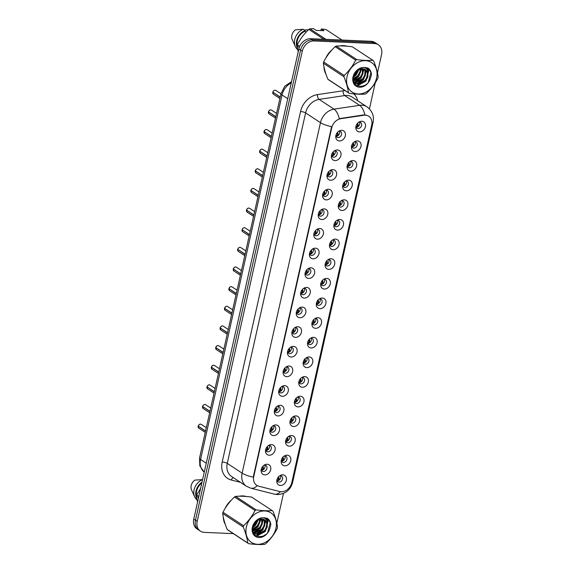 <?xml version="1.0" encoding="UTF-8"?>
<svg xmlns="http://www.w3.org/2000/svg" width="573" height="573" viewBox="0 0 573 573"><rect width="100%" height="100%" fill="white"/><g stroke="black" fill="none" stroke-linecap="round" stroke-linejoin="round"><path stroke-width="0.86" d="M335.019 160.59A5.644 4.491 -56.7 0 1 331.344 156.243A5.644 4.491 -56.7 0 1 335.162 150.427A5.644 4.491 -56.7 0 1 337.397 149.954A5.644 4.491 -56.7 0 1 340.928 155.476A5.644 4.491 -56.7 0 1 335.019 160.59M331.445 155.297A3.388 2.693 123.3 0 0 332.447 156.852A3.388 2.693 123.3 0 0 333.593 157.217A3.388 2.693 123.3 0 0 336.91 154.839A3.388 2.693 123.3 0 0 336.165 151.193A3.388 2.693 123.3 0 0 335.019 150.828A3.388 2.693 123.3 0 0 334.338 150.892M330.628 180.237A5.644 4.491 -56.7 0 1 326.954 175.882A5.644 4.491 -56.7 0 1 330.771 170.066A5.644 4.491 -56.7 0 1 333.006 169.601A5.644 4.491 -56.7 0 1 336.537 175.116A5.644 4.491 -56.7 0 1 330.628 180.237M327.054 174.944A3.388 2.693 123.3 0 0 328.057 176.498A3.388 2.693 123.3 0 0 329.203 176.856A3.388 2.693 123.3 0 0 332.519 174.486A3.388 2.693 123.3 0 0 331.774 170.833A3.388 2.693 123.3 0 0 330.628 170.475A3.388 2.693 123.3 0 0 329.948 170.532M326.238 199.877A5.644 4.491 -56.7 0 1 322.563 195.522A5.644 4.491 -56.7 0 1 326.381 189.713A5.644 4.491 -56.7 0 1 328.616 189.24A5.644 4.491 -56.7 0 1 332.147 194.763A5.644 4.491 -56.7 0 1 326.238 199.877M322.663 194.584A3.388 2.693 123.3 0 0 323.666 196.138A3.388 2.693 123.3 0 0 324.812 196.496A3.388 2.693 123.3 0 0 328.128 194.125A3.388 2.693 123.3 0 0 327.384 190.48A3.388 2.693 123.3 0 0 326.238 190.114A3.388 2.693 123.3 0 0 325.557 190.179M321.847 219.523A5.644 4.491 -56.7 0 1 318.173 215.169A5.644 4.491 -56.7 0 1 321.99 209.353A5.644 4.491 -56.7 0 1 324.225 208.887A5.644 4.491 -56.7 0 1 327.756 214.402A5.644 4.491 -56.7 0 1 321.847 219.523M318.273 214.23A3.388 2.693 123.3 0 0 319.276 215.785A3.388 2.693 123.3 0 0 320.422 216.143A3.388 2.693 123.3 0 0 323.738 213.772A3.388 2.693 123.3 0 0 322.993 210.119A3.388 2.693 123.3 0 0 321.847 209.761A3.388 2.693 123.3 0 0 321.166 209.818M317.456 239.163A5.644 4.491 -56.7 0 1 313.782 234.808A5.644 4.491 -56.7 0 1 317.6 228.999A5.644 4.491 -56.7 0 1 319.834 228.527A5.644 4.491 -56.7 0 1 323.365 234.049A5.644 4.491 -56.7 0 1 317.456 239.163M313.882 233.87A3.388 2.693 123.3 0 0 314.885 235.424A3.388 2.693 123.3 0 0 316.031 235.782A3.388 2.693 123.3 0 0 319.347 233.412A3.388 2.693 123.3 0 0 318.602 229.766A3.388 2.693 123.3 0 0 317.456 229.401A3.388 2.693 123.3 0 0 316.776 229.458M313.066 258.803A5.644 4.491 -56.7 0 1 309.391 254.455A5.644 4.491 -56.7 0 1 313.209 248.639A5.644 4.491 -56.7 0 1 315.444 248.166A5.644 4.491 -56.7 0 1 318.975 253.689A5.644 4.491 -56.7 0 1 313.066 258.803M309.492 253.517A3.388 2.693 123.3 0 0 310.494 255.064A3.388 2.693 123.3 0 0 311.64 255.429A3.388 2.693 123.3 0 0 314.957 253.058A3.388 2.693 123.3 0 0 314.212 249.405A3.388 2.693 123.3 0 0 313.066 249.047A3.388 2.693 123.3 0 0 312.385 249.105M308.675 278.449A5.644 4.491 -56.7 0 1 305.001 274.095A5.644 4.491 -56.7 0 1 308.818 268.286A5.644 4.491 -56.7 0 1 311.053 267.813A5.644 4.491 -56.7 0 1 314.584 273.335A5.644 4.491 -56.7 0 1 308.675 278.449M305.101 273.156A3.388 2.693 123.3 0 0 306.104 274.711A3.388 2.693 123.3 0 0 307.25 275.069A3.388 2.693 123.3 0 0 310.566 272.698A3.388 2.693 123.3 0 0 309.821 269.045A3.388 2.693 123.3 0 0 308.675 268.687A3.388 2.693 123.3 0 0 307.995 268.744M304.284 298.089A5.644 4.491 -56.7 0 1 300.61 293.741A5.644 4.491 -56.7 0 1 304.428 287.925A5.644 4.491 -56.7 0 1 306.662 287.453A5.644 4.491 -56.7 0 1 310.194 292.975A5.644 4.491 -56.7 0 1 304.284 298.089M300.71 292.803A3.388 2.693 123.3 0 0 301.713 294.35A3.388 2.693 123.3 0 0 302.859 294.715A3.388 2.693 123.3 0 0 306.175 292.345A3.388 2.693 123.3 0 0 305.43 288.692A3.388 2.693 123.3 0 0 304.284 288.334A3.388 2.693 123.3 0 0 303.604 288.391M299.894 317.736A5.644 4.491 -56.7 0 1 296.22 313.381A5.644 4.491 -56.7 0 1 300.037 307.565A5.644 4.491 -56.7 0 1 302.272 307.099A5.644 4.491 -56.7 0 1 305.803 312.622A5.644 4.491 -56.7 0 1 299.894 317.736M296.32 312.443A3.388 2.693 123.3 0 0 297.323 313.997A3.388 2.693 123.3 0 0 298.469 314.355A3.388 2.693 123.3 0 0 301.785 311.984A3.388 2.693 123.3 0 0 301.04 308.331A3.388 2.693 123.3 0 0 299.894 307.973A3.388 2.693 123.3 0 0 299.213 308.03M295.503 337.375A5.644 4.491 -56.7 0 1 291.829 333.028A5.644 4.491 -56.7 0 1 295.647 327.212A5.644 4.491 -56.7 0 1 297.881 326.739A5.644 4.491 -56.7 0 1 301.412 332.261A5.644 4.491 -56.7 0 1 295.503 337.375M291.929 332.082A3.388 2.693 123.3 0 0 292.932 333.636A3.388 2.693 123.3 0 0 294.078 334.002A3.388 2.693 123.3 0 0 297.394 331.624A3.388 2.693 123.3 0 0 296.649 327.978A3.388 2.693 123.3 0 0 295.503 327.613A3.388 2.693 123.3 0 0 294.823 327.677M291.113 357.022A5.644 4.491 -56.7 0 1 287.438 352.667A5.644 4.491 -56.7 0 1 291.256 346.851A5.644 4.491 -56.7 0 1 293.491 346.386A5.644 4.491 -56.7 0 1 297.022 351.901A5.644 4.491 -56.7 0 1 291.113 357.022M287.539 351.729A3.388 2.693 123.3 0 0 288.541 353.283A3.388 2.693 123.3 0 0 289.687 353.641A3.388 2.693 123.3 0 0 293.004 351.27A3.388 2.693 123.3 0 0 292.259 347.618A3.388 2.693 123.3 0 0 291.113 347.259A3.388 2.693 123.3 0 0 290.432 347.317M286.722 376.662A5.644 4.491 -56.7 0 1 283.048 372.307A5.644 4.491 -56.7 0 1 286.865 366.498A5.644 4.491 -56.7 0 1 289.1 366.025A5.644 4.491 -56.7 0 1 292.631 371.548A5.644 4.491 -56.7 0 1 286.722 376.662M283.148 371.368A3.388 2.693 123.3 0 0 284.151 372.923A3.388 2.693 123.3 0 0 285.297 373.281A3.388 2.693 123.3 0 0 288.613 370.91A3.388 2.693 123.3 0 0 287.868 367.264A3.388 2.693 123.3 0 0 286.722 366.899A3.388 2.693 123.3 0 0 286.042 366.964M282.331 396.308A5.644 4.491 -56.7 0 1 278.657 391.953A5.644 4.491 -56.7 0 1 282.475 386.138A5.644 4.491 -56.7 0 1 284.709 385.672A5.644 4.491 -56.7 0 1 288.24 391.187A5.644 4.491 -56.7 0 1 282.331 396.308M278.757 391.015A3.388 2.693 123.3 0 0 279.76 392.562A3.388 2.693 123.3 0 0 280.906 392.928A3.388 2.693 123.3 0 0 284.222 390.557A3.388 2.693 123.3 0 0 283.477 386.904A3.388 2.693 123.3 0 0 282.331 386.546A3.388 2.693 123.3 0 0 281.651 386.603M277.941 415.948A5.644 4.491 -56.7 0 1 274.266 411.593A5.644 4.491 -56.7 0 1 278.084 405.784A5.644 4.491 -56.7 0 1 280.319 405.312A5.644 4.491 -56.7 0 1 283.85 410.834A5.644 4.491 -56.7 0 1 277.941 415.948M274.367 410.655A3.388 2.693 123.3 0 0 275.369 412.209A3.388 2.693 123.3 0 0 276.515 412.567A3.388 2.693 123.3 0 0 279.832 410.196A3.388 2.693 123.3 0 0 279.087 406.551A3.388 2.693 123.3 0 0 277.941 406.185A3.388 2.693 123.3 0 0 277.26 406.243M273.55 435.587A5.644 4.491 -56.7 0 1 269.876 431.24A5.644 4.491 -56.7 0 1 273.693 425.424A5.644 4.491 -56.7 0 1 275.928 424.951A5.644 4.491 -56.7 0 1 279.459 430.473A5.644 4.491 -56.7 0 1 273.55 435.587M269.976 430.302A3.388 2.693 123.3 0 0 270.979 431.849A3.388 2.693 123.3 0 0 272.125 432.214A3.388 2.693 123.3 0 0 275.441 429.843A3.388 2.693 123.3 0 0 274.696 426.19A3.388 2.693 123.3 0 0 273.55 425.832A3.388 2.693 123.3 0 0 272.87 425.889M269.16 455.234A5.644 4.491 -56.7 0 1 265.485 450.879A5.644 4.491 -56.7 0 1 269.303 445.071A5.644 4.491 -56.7 0 1 271.538 444.598A5.644 4.491 -56.7 0 1 275.069 450.12A5.644 4.491 -56.7 0 1 269.16 455.234M265.586 449.941A3.388 2.693 123.3 0 0 266.588 451.495A3.388 2.693 123.3 0 0 267.734 451.853A3.388 2.693 123.3 0 0 271.05 449.483A3.388 2.693 123.3 0 0 270.306 445.83A3.388 2.693 123.3 0 0 269.16 445.472A3.388 2.693 123.3 0 0 268.479 445.529M264.769 474.874A5.644 4.491 -56.7 0 1 261.095 470.526A5.644 4.491 -56.7 0 1 264.912 464.71A5.644 4.491 -56.7 0 1 267.147 464.237A5.644 4.491 -56.7 0 1 270.678 469.76A5.644 4.491 -56.7 0 1 264.769 474.874M261.195 469.588A3.388 2.693 123.3 0 0 262.198 471.135A3.388 2.693 123.3 0 0 263.344 471.5A3.388 2.693 123.3 0 0 266.66 469.129A3.388 2.693 123.3 0 0 265.915 465.477A3.388 2.693 123.3 0 0 264.769 465.118A3.388 2.693 123.3 0 0 264.089 465.176M339.409 140.951A5.644 4.491 -56.7 0 1 335.735 136.596A5.644 4.491 -56.7 0 1 339.553 130.78A5.644 4.491 -56.7 0 1 341.787 130.315A5.644 4.491 -56.7 0 1 345.318 135.837A5.644 4.491 -56.7 0 1 339.409 140.951M335.835 135.658A3.388 2.693 123.3 0 0 336.838 137.212A3.388 2.693 123.3 0 0 337.984 137.57A3.388 2.693 123.3 0 0 341.3 135.199A3.388 2.693 123.3 0 0 340.555 131.546A3.388 2.693 123.3 0 0 339.409 131.188A3.388 2.693 123.3 0 0 338.729 131.246M355.088 151.537A5.644 4.491 -56.7 0 1 351.407 147.182A5.644 4.491 -56.7 0 1 355.224 141.373A5.644 4.491 -56.7 0 1 357.466 140.901A5.644 4.491 -56.7 0 1 360.99 146.423A5.644 4.491 -56.7 0 1 355.088 151.537M351.507 146.244A3.388 2.693 123.3 0 0 352.51 147.798A3.388 2.693 123.3 0 0 353.656 148.156A3.388 2.693 123.3 0 0 356.972 145.786A3.388 2.693 123.3 0 0 356.227 142.14A3.388 2.693 123.3 0 0 355.081 141.775A3.388 2.693 123.3 0 0 354.408 141.839M350.697 171.184A5.644 4.491 -56.7 0 1 347.016 166.829A5.644 4.491 -56.7 0 1 350.834 161.013A5.644 4.491 -56.7 0 1 353.075 160.547A5.644 4.491 -56.7 0 1 356.599 166.063A5.644 4.491 -56.7 0 1 350.697 171.184M347.116 165.891A3.388 2.693 123.3 0 0 348.119 167.445A3.388 2.693 123.3 0 0 349.265 167.803A3.388 2.693 123.3 0 0 352.581 165.432A3.388 2.693 123.3 0 0 351.836 161.779A3.388 2.693 123.3 0 0 350.69 161.421A3.388 2.693 123.3 0 0 350.017 161.479M346.307 190.823A5.644 4.491 -56.7 0 1 342.625 186.469A5.644 4.491 -56.7 0 1 346.443 180.66A5.644 4.491 -56.7 0 1 348.685 180.187A5.644 4.491 -56.7 0 1 352.209 185.709A5.644 4.491 -56.7 0 1 346.307 190.823M342.726 185.53A3.388 2.693 123.3 0 0 343.728 187.085A3.388 2.693 123.3 0 0 344.874 187.443A3.388 2.693 123.3 0 0 348.191 185.072A3.388 2.693 123.3 0 0 347.446 181.426A3.388 2.693 123.3 0 0 346.3 181.061A3.388 2.693 123.3 0 0 345.626 181.118M341.916 210.463A5.644 4.491 -56.7 0 1 338.235 206.115A5.644 4.491 -56.7 0 1 342.052 200.299A5.644 4.491 -56.7 0 1 344.294 199.827A5.644 4.491 -56.7 0 1 347.818 205.349A5.644 4.491 -56.7 0 1 341.916 210.463M338.335 205.177A3.388 2.693 123.3 0 0 339.338 206.724A3.388 2.693 123.3 0 0 340.484 207.089A3.388 2.693 123.3 0 0 343.8 204.719A3.388 2.693 123.3 0 0 343.055 201.066A3.388 2.693 123.3 0 0 341.909 200.708A3.388 2.693 123.3 0 0 341.236 200.765M337.526 230.11A5.644 4.491 -56.7 0 1 333.844 225.755A5.644 4.491 -56.7 0 1 337.662 219.946A5.644 4.491 -56.7 0 1 339.904 219.473A5.644 4.491 -56.7 0 1 343.428 224.996A5.644 4.491 -56.7 0 1 337.526 230.11M333.944 224.817A3.388 2.693 123.3 0 0 334.947 226.371A3.388 2.693 123.3 0 0 336.093 226.729A3.388 2.693 123.3 0 0 339.409 224.358A3.388 2.693 123.3 0 0 338.664 220.705A3.388 2.693 123.3 0 0 337.518 220.347A3.388 2.693 123.3 0 0 336.845 220.404M333.135 249.749A5.644 4.491 -56.7 0 1 329.454 245.402A5.644 4.491 -56.7 0 1 333.271 239.586A5.644 4.491 -56.7 0 1 335.513 239.113A5.644 4.491 -56.7 0 1 339.037 244.635A5.644 4.491 -56.7 0 1 333.135 249.749M329.554 244.463A3.388 2.693 123.3 0 0 330.557 246.01A3.388 2.693 123.3 0 0 331.703 246.376A3.388 2.693 123.3 0 0 335.019 244.005A3.388 2.693 123.3 0 0 334.274 240.352A3.388 2.693 123.3 0 0 333.128 239.994A3.388 2.693 123.3 0 0 332.455 240.051M328.744 269.396A5.644 4.491 -56.7 0 1 325.063 265.041A5.644 4.491 -56.7 0 1 328.881 259.225A5.644 4.491 -56.7 0 1 331.122 258.76A5.644 4.491 -56.7 0 1 334.646 264.282A5.644 4.491 -56.7 0 1 328.744 269.396M325.163 264.103A3.388 2.693 123.3 0 0 326.166 265.657A3.388 2.693 123.3 0 0 327.312 266.015A3.388 2.693 123.3 0 0 330.628 263.644A3.388 2.693 123.3 0 0 329.883 259.992A3.388 2.693 123.3 0 0 328.737 259.633A3.388 2.693 123.3 0 0 328.064 259.691M324.354 289.036A5.644 4.491 -56.7 0 1 320.672 284.688A5.644 4.491 -56.7 0 1 324.49 278.872A5.644 4.491 -56.7 0 1 326.732 278.399A5.644 4.491 -56.7 0 1 330.256 283.921A5.644 4.491 -56.7 0 1 324.354 289.036M320.773 283.742A3.388 2.693 123.3 0 0 321.775 285.297A3.388 2.693 123.3 0 0 322.921 285.662A3.388 2.693 123.3 0 0 326.238 283.284A3.388 2.693 123.3 0 0 325.493 279.638A3.388 2.693 123.3 0 0 324.347 279.273A3.388 2.693 123.3 0 0 323.673 279.338M319.963 308.682A5.644 4.491 -56.7 0 1 316.282 304.327A5.644 4.491 -56.7 0 1 320.099 298.512A5.644 4.491 -56.7 0 1 322.334 298.046A5.644 4.491 -56.7 0 1 325.865 303.561A5.644 4.491 -56.7 0 1 319.963 308.682M316.382 303.389A3.388 2.693 123.3 0 0 317.385 304.943A3.388 2.693 123.3 0 0 318.531 305.302A3.388 2.693 123.3 0 0 321.847 302.931A3.388 2.693 123.3 0 0 321.102 299.278A3.388 2.693 123.3 0 0 319.956 298.92A3.388 2.693 123.3 0 0 319.283 298.977M315.573 328.322A5.644 4.491 -56.7 0 1 311.891 323.967A5.644 4.491 -56.7 0 1 315.709 318.158A5.644 4.491 -56.7 0 1 317.943 317.686A5.644 4.491 -56.7 0 1 321.474 323.208A5.644 4.491 -56.7 0 1 315.573 328.322M311.991 323.029A3.388 2.693 123.3 0 0 312.994 324.583A3.388 2.693 123.3 0 0 314.14 324.941A3.388 2.693 123.3 0 0 317.456 322.57A3.388 2.693 123.3 0 0 316.711 318.925A3.388 2.693 123.3 0 0 315.565 318.559A3.388 2.693 123.3 0 0 314.892 318.624M311.182 347.969A5.644 4.491 -56.7 0 1 307.5 343.614A5.644 4.491 -56.7 0 1 311.318 337.798A5.644 4.491 -56.7 0 1 313.553 337.332A5.644 4.491 -56.7 0 1 317.084 342.847A5.644 4.491 -56.7 0 1 311.182 347.969M307.601 342.675A3.388 2.693 123.3 0 0 308.603 344.23A3.388 2.693 123.3 0 0 309.749 344.588A3.388 2.693 123.3 0 0 313.066 342.217A3.388 2.693 123.3 0 0 312.321 338.564A3.388 2.693 123.3 0 0 311.175 338.206A3.388 2.693 123.3 0 0 310.502 338.263M306.791 367.608A5.644 4.491 -56.7 0 1 303.11 363.253A5.644 4.491 -56.7 0 1 306.927 357.445A5.644 4.491 -56.7 0 1 309.162 356.972A5.644 4.491 -56.7 0 1 312.693 362.494A5.644 4.491 -56.7 0 1 306.791 367.608M303.21 362.315A3.388 2.693 123.3 0 0 304.213 363.869A3.388 2.693 123.3 0 0 305.359 364.227A3.388 2.693 123.3 0 0 308.675 361.857A3.388 2.693 123.3 0 0 307.93 358.211A3.388 2.693 123.3 0 0 306.784 357.846A3.388 2.693 123.3 0 0 306.111 357.903M302.401 387.248A5.644 4.491 -56.7 0 1 298.719 382.9A5.644 4.491 -56.7 0 1 302.537 377.084A5.644 4.491 -56.7 0 1 304.772 376.611A5.644 4.491 -56.7 0 1 308.303 382.134A5.644 4.491 -56.7 0 1 302.401 387.248M298.82 381.962A3.388 2.693 123.3 0 0 299.822 383.509A3.388 2.693 123.3 0 0 300.968 383.874A3.388 2.693 123.3 0 0 304.284 381.503A3.388 2.693 123.3 0 0 303.54 377.851A3.388 2.693 123.3 0 0 302.394 377.492A3.388 2.693 123.3 0 0 301.713 377.55M298.003 406.894A5.644 4.491 -56.7 0 1 294.329 402.54A5.644 4.491 -56.7 0 1 298.146 396.731A5.644 4.491 -56.7 0 1 300.381 396.258A5.644 4.491 -56.7 0 1 303.912 401.78A5.644 4.491 -56.7 0 1 298.003 406.894M294.429 401.601A3.388 2.693 123.3 0 0 295.432 403.156A3.388 2.693 123.3 0 0 296.578 403.514A3.388 2.693 123.3 0 0 299.894 401.143A3.388 2.693 123.3 0 0 299.149 397.49A3.388 2.693 123.3 0 0 298.003 397.132A3.388 2.693 123.3 0 0 297.323 397.189M293.612 426.534A5.644 4.491 -56.7 0 1 289.938 422.186A5.644 4.491 -56.7 0 1 293.756 416.37A5.644 4.491 -56.7 0 1 295.99 415.898A5.644 4.491 -56.7 0 1 299.521 421.42A5.644 4.491 -56.7 0 1 293.612 426.534M290.038 421.248A3.388 2.693 123.3 0 0 291.041 422.795A3.388 2.693 123.3 0 0 292.187 423.161A3.388 2.693 123.3 0 0 295.503 420.79A3.388 2.693 123.3 0 0 294.758 417.137A3.388 2.693 123.3 0 0 293.612 416.779A3.388 2.693 123.3 0 0 292.932 416.836M289.222 446.181A5.644 4.491 -56.7 0 1 285.547 441.826A5.644 4.491 -56.7 0 1 289.365 436.01A5.644 4.491 -56.7 0 1 291.6 435.544A5.644 4.491 -56.7 0 1 295.131 441.067A5.644 4.491 -56.7 0 1 289.222 446.181M285.648 440.888A3.388 2.693 123.3 0 0 286.65 442.442A3.388 2.693 123.3 0 0 287.796 442.8A3.388 2.693 123.3 0 0 291.113 440.429A3.388 2.693 123.3 0 0 290.368 436.776A3.388 2.693 123.3 0 0 289.222 436.418A3.388 2.693 123.3 0 0 288.541 436.476M284.831 465.82A5.644 4.491 -56.7 0 1 281.157 461.473A5.644 4.491 -56.7 0 1 284.974 455.657A5.644 4.491 -56.7 0 1 287.209 455.184A5.644 4.491 -56.7 0 1 290.74 460.706A5.644 4.491 -56.7 0 1 284.831 465.82M281.257 460.527A3.388 2.693 123.3 0 0 282.26 462.082A3.388 2.693 123.3 0 0 283.406 462.447A3.388 2.693 123.3 0 0 286.722 460.069A3.388 2.693 123.3 0 0 285.977 456.423A3.388 2.693 123.3 0 0 284.831 456.058A3.388 2.693 123.3 0 0 284.151 456.122M280.441 485.467A5.644 4.491 -56.7 0 1 276.766 481.112A5.644 4.491 -56.7 0 1 280.584 475.296A5.644 4.491 -56.7 0 1 282.818 474.831A5.644 4.491 -56.7 0 1 286.35 480.346A5.644 4.491 -56.7 0 1 280.441 485.467M276.866 480.174A3.388 2.693 123.3 0 0 277.869 481.728A3.388 2.693 123.3 0 0 279.015 482.086A3.388 2.693 123.3 0 0 282.331 479.716A3.388 2.693 123.3 0 0 281.587 476.063A3.388 2.693 123.3 0 0 280.441 475.705A3.388 2.693 123.3 0 0 279.76 475.762M359.479 131.897A5.644 4.491 -56.7 0 1 355.797 127.543A5.644 4.491 -56.7 0 1 359.615 121.727A5.644 4.491 -56.7 0 1 361.857 121.261A5.644 4.491 -56.7 0 1 365.381 126.776A5.644 4.491 -56.7 0 1 359.479 131.897M355.897 126.604A3.388 2.693 123.3 0 0 356.9 128.159A3.388 2.693 123.3 0 0 358.046 128.517A3.388 2.693 123.3 0 0 361.362 126.146A3.388 2.693 123.3 0 0 360.618 122.493A3.388 2.693 123.3 0 0 359.472 122.135A3.388 2.693 123.3 0 0 358.798 122.192M335.033 150.835A3.388 2.693 -56.7 0 1 334.653 154.237A3.388 2.693 -56.7 0 1 331.688 155.963A3.388 2.693 -56.7 0 1 331.667 155.963L333.085 154.338L332.82 152.411L333.651 152.919L332.977 152.11M330.642 170.475A3.388 2.693 -56.7 0 1 330.263 173.884A3.388 2.693 -56.7 0 1 327.298 175.603A3.388 2.693 -56.7 0 1 327.276 175.603L328.694 173.984L328.429 172.058L329.26 172.559L328.587 171.757M326.252 190.114A3.388 2.693 -56.7 0 1 325.872 193.524A3.388 2.693 -56.7 0 1 322.907 195.25A3.388 2.693 -56.7 0 1 322.886 195.25L324.304 193.624L324.039 191.697L324.87 192.206L324.196 191.396M321.861 209.761A3.388 2.693 -56.7 0 1 321.482 213.17A3.388 2.693 -56.7 0 1 318.516 214.889A3.388 2.693 -56.7 0 1 318.495 214.889M317.471 229.401A3.388 2.693 -56.7 0 1 317.091 232.81A3.388 2.693 -56.7 0 1 314.126 234.536A3.388 2.693 -56.7 0 1 314.104 234.529L315.522 232.91L315.257 230.983L316.088 231.492L315.415 230.683M313.08 249.047A3.388 2.693 -56.7 0 1 312.7 252.457A3.388 2.693 -56.7 0 1 309.735 254.176A3.388 2.693 -56.7 0 1 309.714 254.176L311.132 252.557L310.867 250.623L311.698 251.132L311.024 250.329M308.689 268.687A3.388 2.693 -56.7 0 1 308.31 272.096A3.388 2.693 -56.7 0 1 305.345 273.815A3.388 2.693 -56.7 0 1 305.323 273.815L306.741 272.196L306.476 270.27L307.307 270.778L306.634 269.969M304.299 288.334A3.388 2.693 -56.7 0 1 303.919 291.743A3.388 2.693 -56.7 0 1 300.954 293.462A3.388 2.693 -56.7 0 1 300.932 293.462L302.351 291.836L302.086 289.909L302.916 290.418L302.243 289.609M299.908 307.973A3.388 2.693 -56.7 0 1 299.529 311.383A3.388 2.693 -56.7 0 1 296.563 313.102A3.388 2.693 -56.7 0 1 296.542 313.102M295.518 327.62A3.388 2.693 -56.7 0 1 295.138 331.022A3.388 2.693 -56.7 0 1 292.173 332.748A3.388 2.693 -56.7 0 1 292.151 332.748L293.569 331.122L293.304 329.196L294.135 329.704L293.462 328.895M291.127 347.259A3.388 2.693 -56.7 0 1 290.747 350.669A3.388 2.693 -56.7 0 1 287.782 352.388A3.388 2.693 -56.7 0 1 287.761 352.388L289.179 350.769L288.914 348.842L289.745 349.344L289.73 351.743M286.736 366.899A3.388 2.693 -56.7 0 1 286.357 370.308A3.388 2.693 -56.7 0 1 283.391 372.035A3.388 2.693 -56.7 0 1 283.37 372.035L284.788 370.409L284.523 368.482L285.354 368.991L284.681 368.181M282.346 386.546A3.388 2.693 -56.7 0 1 281.966 389.955A3.388 2.693 -56.7 0 1 279.001 391.674A3.388 2.693 -56.7 0 1 278.979 391.674L280.398 390.055L280.133 388.129L280.963 388.63L280.29 387.828M277.955 406.185A3.388 2.693 -56.7 0 1 277.576 409.595A3.388 2.693 -56.7 0 1 274.61 411.321A3.388 2.693 -56.7 0 1 274.589 411.314M273.565 425.832A3.388 2.693 -56.7 0 1 273.185 429.241A3.388 2.693 -56.7 0 1 270.22 430.96A3.388 2.693 -56.7 0 1 270.198 430.96L271.616 429.342L271.351 427.408L272.182 427.916L271.509 427.114M269.174 445.472A3.388 2.693 -56.7 0 1 268.794 448.881A3.388 2.693 -56.7 0 1 265.829 450.6A3.388 2.693 -56.7 0 1 265.808 450.6L267.226 448.981L266.961 447.055L267.792 447.563L267.777 449.955M264.783 465.118A3.388 2.693 -56.7 0 1 264.404 468.528A3.388 2.693 -56.7 0 1 261.438 470.247A3.388 2.693 -56.7 0 1 261.417 470.247L262.835 468.621L262.57 466.694L263.394 467.203L262.728 466.393M339.424 131.188A3.388 2.693 -56.7 0 1 339.044 134.598A3.388 2.693 -56.7 0 1 336.079 136.317A3.388 2.693 -56.7 0 1 336.057 136.317L337.476 134.698L337.211 132.771L338.041 133.273L337.368 132.47M355.102 141.775A3.388 2.693 -56.7 0 1 354.723 145.184A3.388 2.693 -56.7 0 1 351.75 146.91A3.388 2.693 -56.7 0 1 351.729 146.91M347.324 166.514L347.345 166.55A3.388 2.693 -56.7 0 1 347.338 166.55A3.388 2.693 -56.7 0 0 350.332 164.831A3.388 2.693 -56.7 0 0 350.712 161.421M346.321 181.061A3.388 2.693 -56.7 0 1 345.942 184.47A3.388 2.693 -56.7 0 1 342.969 186.196A3.388 2.693 -56.7 0 1 342.948 186.189L344.366 184.57L344.101 182.644L344.932 183.152L344.925 185.552M338.543 205.8L338.564 205.836A3.388 2.693 -56.7 0 1 338.557 205.836A3.388 2.693 -56.7 0 0 341.551 204.117A3.388 2.693 -56.7 0 0 341.931 200.708M337.54 220.347A3.388 2.693 -56.7 0 1 337.16 223.756A3.388 2.693 -56.7 0 1 334.188 225.476A3.388 2.693 -56.7 0 1 334.166 225.476L335.585 223.857L335.32 221.93L336.15 222.439L336.143 224.831M333.149 239.994A3.388 2.693 -56.7 0 1 332.77 243.403A3.388 2.693 -56.7 0 1 329.797 245.122A3.388 2.693 -56.7 0 1 329.776 245.122M325.371 264.726L325.392 264.762A3.388 2.693 -56.7 0 1 325.385 264.762A3.388 2.693 -56.7 0 0 328.379 263.043A3.388 2.693 -56.7 0 0 328.759 259.633M324.368 279.28A3.388 2.693 -56.7 0 1 323.989 282.682A3.388 2.693 -56.7 0 1 321.016 284.409A3.388 2.693 -56.7 0 1 320.995 284.409L322.413 282.783L322.148 280.856L322.979 281.364L322.971 283.764M316.59 304.012L316.611 304.048A3.388 2.693 -56.7 0 1 316.604 304.048A3.388 2.693 -56.7 0 0 319.598 302.329A3.388 2.693 -56.7 0 0 319.978 298.92M315.587 318.559A3.388 2.693 -56.7 0 1 315.207 321.969A3.388 2.693 -56.7 0 1 312.235 323.695A3.388 2.693 -56.7 0 1 312.213 323.695L313.632 322.069L313.367 320.142L314.197 320.651L314.19 323.05M311.189 338.206A3.388 2.693 -56.7 0 1 310.817 341.615A3.388 2.693 -56.7 0 1 307.844 343.334A3.388 2.693 -56.7 0 1 307.823 343.334M306.799 357.846A3.388 2.693 -56.7 0 1 306.419 361.255A3.388 2.693 -56.7 0 1 303.454 362.981A3.388 2.693 -56.7 0 1 303.432 362.974L304.85 361.355L304.585 359.429L305.416 359.937L305.409 362.337M302.408 377.492A3.388 2.693 -56.7 0 1 302.028 380.902A3.388 2.693 -56.7 0 1 299.063 382.621A3.388 2.693 -56.7 0 1 299.042 382.621L300.46 381.002L300.195 379.068L301.026 379.577L301.018 381.976M298.017 397.132A3.388 2.693 -56.7 0 1 297.638 400.541A3.388 2.693 -56.7 0 1 294.672 402.26A3.388 2.693 -56.7 0 1 294.651 402.26L296.069 400.642L295.804 398.715L296.635 399.223L296.628 401.616M293.627 416.779A3.388 2.693 -56.7 0 1 293.247 420.188A3.388 2.693 -56.7 0 1 290.282 421.907A3.388 2.693 -56.7 0 1 290.26 421.907L291.678 420.281L291.413 418.354L292.244 418.863L292.237 421.262M289.236 436.418A3.388 2.693 -56.7 0 1 288.856 439.828A3.388 2.693 -56.7 0 1 285.891 441.547A3.388 2.693 -56.7 0 1 285.87 441.547M281.465 461.158L281.486 461.193A3.388 2.693 -56.7 0 1 281.479 461.193A3.388 2.693 -56.7 0 0 284.466 459.467A3.388 2.693 -56.7 0 0 284.845 456.065M280.455 475.705A3.388 2.693 -56.7 0 1 280.075 479.114A3.388 2.693 -56.7 0 1 277.11 480.833A3.388 2.693 -56.7 0 1 277.088 480.833L278.507 479.214L278.242 477.288L279.072 477.789L279.065 480.188M359.493 122.135A3.388 2.693 -56.7 0 1 359.113 125.544A3.388 2.693 -56.7 0 1 356.141 127.263A3.388 2.693 -56.7 0 1 356.12 127.263L357.538 125.645L357.273 123.718L358.104 124.219L358.096 126.619M363.834 115.259A10.156 8.079 -56.7 0 1 365.338 115.18A10.156 8.079 -56.7 0 1 368.776 116.262A10.156 8.079 -56.7 0 1 371.691 125.115L291.807 482.516A10.156 8.079 -56.7 0 1 279.731 491.519L258.688 486.198A10.156 8.079 -56.7 0 1 256.697 485.324A10.156 8.079 -56.7 0 1 253.775 476.464L331.71 127.822A10.156 8.079 -56.7 0 1 340.835 118.69L363.834 115.259L363.368 114.958L366.233 115.116M346.808 46.184A18.25 14.518 123.3 0 0 343.549 45.618A18.25 14.518 123.3 0 0 339.982 45.919M331.989 49.887A18.25 14.518 123.3 0 0 325.751 58.202M323.974 66.926A18.25 14.518 123.3 0 0 325.98 74.153M246.161 496.476A18.25 14.518 123.3 0 0 242.895 495.91A18.25 14.518 123.3 0 0 239.328 496.211M231.342 500.179A18.25 14.518 123.3 0 0 225.096 508.495M223.327 517.218A18.25 14.518 123.3 0 0 225.325 524.453M377.471 72.893L381.561 54.585A11.288 8.982 123.3 0 0 378.316 44.751L374.885 42.495A11.288 8.982 123.3 0 0 371.068 41.292L310.673 38.699A11.288 8.982 123.3 0 0 298.855 48.934L193.767 519.081L195.479 520.205A11.288 8.982 123.3 0 0 198.724 530.046A11.288 8.982 123.3 0 1 195.479 520.205L300.567 50.059L195.479 520.205L197.198 521.337A11.288 8.982 123.3 0 0 200.435 531.171A11.288 8.982 123.3 0 0 204.253 532.374L233.318 533.628M310.673 38.699L312.385 39.824A11.288 8.982 123.3 0 0 300.567 50.059A11.288 8.982 123.3 0 1 312.385 39.824L372.787 42.416L312.385 39.824L314.097 40.955A11.288 8.982 123.3 0 0 302.286 51.183L197.198 521.337M376.604 43.62A11.288 8.982 123.3 0 0 372.787 42.416A11.288 8.982 123.3 0 1 376.604 43.62M257.198 485.618A13.172 7.693 104.2 0 1 250.816 488.189L246.447 486.269A15.048 11.969 -56.7 0 1 242.128 473.148A13.172 3.424 -167.4 0 0 253.245 477.144L331.588 126.662A13.172 3.424 12.6 0 1 320.465 122.665A15.048 11.969 -56.7 0 1 333.987 109.149A13.172 6.504 81.5 0 1 339.259 118.654L363.368 114.958M264.654 534.967A11.288 8.982 123.3 0 0 265.055 534.974M276.816 523.185L283.463 493.432M369.427 108.87L375.265 82.748M378.316 44.751A11.288 8.982 123.3 0 0 374.498 43.548L314.097 40.955M193.767 519.081A11.288 8.982 123.3 0 0 197.005 528.922L200.435 531.171M358.104 124.219L357.316 123.274M272.855 92.16L272.827 92.167C273.65 90.692 274.431 90.047 275.162 90.219L275.935 90.47A2.256 1.798 123.3 0 0 275.176 90.226A2.256 1.798 123.3 0 0 272.834 92.181L280.226 97.03M273.077 92.339L280.183 97.217M273.457 94.237L272.791 92.368A2.256 1.798 123.3 0 0 273.457 94.237L279.903 98.47M338.034 135.672L338.041 133.273M352.846 143.307L353.713 143.866L353.706 146.265M351.715 146.874L353.147 145.284L352.882 143.357M353.713 143.866L352.925 142.913M348.456 162.947L349.322 163.506L349.315 165.905M347.36 166.514L348.756 164.931L348.491 163.004M349.322 163.506L348.534 162.56M344.932 183.152L344.144 182.2M339.674 202.233L340.541 202.792L340.534 205.191M338.579 205.8L339.975 204.217L339.71 202.283M340.541 202.792L339.753 201.839M268.436 111.807C269.26 110.338 270.041 109.687 270.771 109.866L271.545 110.109A2.256 1.798 123.3 0 0 270.785 109.866A2.256 1.798 123.3 0 0 268.443 111.821L275.835 116.677M268.687 111.979L275.792 116.863M333.644 155.319L333.651 152.919M264.074 131.446L264.046 131.453C264.869 129.978 265.65 129.333 266.381 129.505L267.154 129.749A2.256 1.798 123.3 0 0 266.395 129.512A2.256 1.798 123.3 0 0 264.053 131.468L271.444 136.317M264.296 131.625L271.401 136.503M264.676 133.523L264.01 131.654A2.256 1.798 123.3 0 0 264.676 133.523L271.122 137.756M329.253 174.958L329.26 172.559M259.648 151.093C260.479 149.617 261.259 148.973 261.99 149.152L262.763 149.395A2.256 1.798 123.3 0 0 262.004 149.152A2.256 1.798 123.3 0 0 259.662 151.107L267.054 155.963M259.906 151.265L267.011 156.143M324.862 194.605L324.87 192.206M347.023 76.696A17.684 14.067 123.3 0 0 358.082 93.993A17.684 14.067 123.3 0 0 376.597 77.964A17.684 14.067 123.3 0 0 365.538 60.666A17.684 14.067 123.3 0 0 347.023 76.696M349.258 93.37C355.504 94.201 360.847 94.43 365.273 94.058A20.32 16.159 123.3 0 0 366.376 93.471C371.146 88.958 374.986 83.866 377.879 78.186A20.32 16.159 123.3 0 0 378.03 77.556A20.32 16.159 123.3 0 0 378.159 76.925C377.571 72.184 376.067 66.862 373.646 60.953A20.32 16.159 123.3 0 0 372.822 60.287L352.252 46.778C345.977 45.94 340.641 45.711 336.244 46.091A20.32 16.159 123.3 0 0 335.133 46.678C330.399 51.147 326.56 56.24 323.638 61.963L344.201 75.471A20.32 16.159 123.3 0 0 344.051 76.094A20.32 16.159 123.3 0 0 343.922 76.725L323.358 63.216C323.931 67.915 325.435 73.244 327.871 79.196A20.32 16.159 123.3 0 0 328.694 79.862L349.258 93.37A20.32 16.159 123.3 0 1 348.434 92.697C347.861 88.006 346.357 82.677 343.922 76.725M323.638 61.963A20.32 16.159 123.3 0 0 323.487 62.593A20.32 16.159 123.3 0 0 323.358 63.216M353.462 76.646L356.077 74.39L358.318 69.791M353.212 79.318L358.497 75.98L360.567 72.105L360.832 68.76M353.204 78.766L357.896 75.586L359.966 71.704L360.281 68.91M353.477 81.101L360.918 77.57L362.988 73.695L362.745 68.595M353.383 80.714L360.31 77.176L362.387 73.294L362.301 68.588M354.028 82.304L355.804 82.684L363.339 79.16L365.409 75.285L365.553 71.317L364.335 68.903M353.777 82.025L355.196 82.283L362.73 78.766L364.808 74.884L364.951 70.923L363.962 68.789M353.77 82.018L355.145 83.243L358.225 84.267L365.76 80.75L367.83 76.868L367.973 72.907L365.56 69.505L358.748 69.555C356.062 71.059 354.307 73.387 353.484 76.538C350.511 87.511 365.703 90.018 369.936 79.783L371.447 74.769C371.311 71.94 370.265 69.763 368.317 68.237L363.834 67.421A10.515 8.366 123.3 0 0 353.018 76.954A10.515 8.366 123.3 0 0 358.684 87.146A10.515 8.366 123.3 0 0 369.936 79.783M354.845 83.035L357.616 83.873L365.151 80.356L367.221 76.474L367.372 72.513L365.531 69.505M353.734 75.65L355.475 73.996L357.473 70.364M353.928 82.39L355.145 83.243M363.834 67.421C366.512 67.936 367.895 69.763 367.973 72.907M327.871 79.196L348.434 92.697M336.244 46.091L356.807 59.599A20.32 16.159 123.3 0 0 355.704 60.179L335.133 46.678M356.807 59.599C363.053 60.43 368.396 60.659 372.822 60.287M344.201 75.471C348.943 71.002 352.775 65.902 355.704 60.179M353.369 77.083L356.012 74.597L358.612 69.627M353.276 80.062L358.433 76.188L361.456 68.653M354.221 82.14L360.854 77.778L363.834 68.76M356.642 83.73L363.275 79.368L366.24 70.2M365.724 68.108L365.409 67.399M356.886 85.628L365.696 80.958L368.453 70.68L366.985 67.693M368.339 82.261L370.874 72.27L368.317 68.237M353.297 77.541L356.313 74.798L359.027 69.412M353.319 80.363L358.734 76.388L361.764 68.617M354.852 82.247L361.155 77.978L364.149 69.054M357.273 83.837L363.576 79.568L366.57 70.637M366.032 68.323L365.617 67.421M357.28 85.828L365.997 81.158L368.754 70.88L367.164 67.75M246.376 526.988A17.684 14.067 123.3 0 0 257.435 544.293A17.684 14.067 123.3 0 0 275.942 528.263A17.684 14.067 123.3 0 0 264.884 510.958A17.684 14.067 123.3 0 0 246.376 526.988M248.603 543.662C254.856 544.5 260.192 544.73 264.619 544.35A20.32 16.159 123.3 0 0 265.722 543.763C270.499 539.25 274.331 534.158 277.225 528.478A20.32 16.159 123.3 0 0 277.375 527.848A20.32 16.159 123.3 0 0 277.504 527.224C276.917 522.483 275.412 517.154 272.992 511.245A20.32 16.159 123.3 0 0 272.168 510.579L251.604 497.07C245.33 496.239 239.987 496.01 235.589 496.383A20.32 16.159 123.3 0 0 234.486 496.97C229.744 501.439 225.912 506.532 222.983 512.255L243.546 525.763A20.32 16.159 123.3 0 0 243.403 526.394A20.32 16.159 123.3 0 0 243.267 527.017L222.704 513.515C223.277 518.207 224.781 523.536 227.216 529.488A20.32 16.159 123.3 0 0 228.04 530.154L248.603 543.662A20.32 16.159 123.3 0 1 247.78 542.996C247.207 538.298 245.702 532.969 243.267 527.017M222.983 512.255A20.32 16.159 123.3 0 0 222.833 512.885A20.32 16.159 123.3 0 0 222.704 513.515M252.808 526.938L255.422 524.689L257.671 520.091M252.557 529.617L257.843 526.279L259.913 522.397L260.178 519.059M252.55 529.058L257.241 525.878L259.311 522.003L259.626 519.202M252.822 531.393L260.264 527.862L262.334 523.987L262.09 518.887M252.729 531.006L259.662 527.468L261.732 523.586L261.646 518.88M253.373 532.604L255.15 532.976L262.685 529.452L264.755 525.577L264.898 521.616L263.68 519.195M253.273 532.682L254.491 533.535L253.116 532.317L254.541 532.575L262.083 529.058L264.153 525.176L264.296 521.215L263.308 519.088M254.491 533.535L257.571 534.566L265.106 531.042L267.176 527.167L267.319 523.199L264.912 519.804L258.101 519.854C255.415 521.358 253.66 523.686 252.829 526.831C249.864 537.803 265.048 540.31 269.289 530.075L270.8 525.061C270.657 522.232 269.618 520.055 267.67 518.536L263.179 517.713A10.515 8.366 123.3 0 0 252.371 527.246A10.515 8.366 123.3 0 0 258.029 537.438A10.515 8.366 123.3 0 0 269.289 530.075M254.19 533.327L256.962 534.165L264.504 530.648L266.574 526.766L266.717 522.805L264.876 519.797M253.087 525.95L254.82 524.288L256.819 520.656M263.186 517.713L263.186 517.713C265.865 518.228 267.24 520.062 267.319 523.199M227.216 529.488L247.78 542.996M235.589 496.383L256.152 509.891A20.32 16.159 123.3 0 0 255.049 510.479L234.486 496.97M256.152 509.891C262.405 510.722 267.741 510.951 272.168 510.579M243.546 525.763C248.288 521.294 252.127 516.201 255.049 510.479M252.714 527.382L255.357 524.889L257.965 519.926M252.621 530.362L257.778 526.48L260.801 518.945M253.567 532.439L260.199 528.07L263.179 519.052M255.988 534.022L262.62 529.66L265.586 520.492M265.07 518.407L264.755 517.691M256.231 535.927L265.041 531.25L267.806 520.972L266.33 517.985M267.691 532.553L270.22 522.562L267.67 518.536M252.643 527.833L255.665 525.09L258.373 519.704M252.664 530.662L258.086 526.68L261.116 518.909M254.197 532.546L260.507 528.27L263.494 519.346M256.618 534.136L262.921 529.86L265.915 520.936M265.378 518.622L264.962 517.713M256.625 536.12L265.342 531.45L268.107 521.172L266.509 518.042M345.82 46.105A18.057 14.368 123.3 0 0 343.506 45.797A18.057 14.368 123.3 0 0 341.021 45.912M320.722 30.562L321.353 28.987L325.951 29.51L342.002 40.046M304.356 30.04L308.489 29.739M299.292 47.416L297.058 45.947L298.189 51.907M323.852 39.265L308.833 29.402C304.098 33.871 300.259 38.971 297.337 44.694L299.751 46.277M297.337 44.694A20.32 16.159 123.3 0 0 297.058 45.947M321.353 28.987L323.967 30.706L316.103 30.369L313.488 28.65L309.943 28.822L325.987 39.358M309.943 28.822A20.32 16.159 123.3 0 0 308.833 29.402M331.144 50.832A18.057 14.368 123.3 0 0 326.431 57.099M324.211 68.001A18.057 14.368 123.3 0 0 325.65 73.179M306.161 32.109L304.965 31.322A11.288 8.982 123.3 0 0 297.179 45.331M304.965 31.322L305.137 30.548A12.04 9.576 123.3 0 0 297.387 48.111M305.137 30.548L303.232 29.295A12.04 9.576 123.3 0 0 295.324 46.535A12.04 9.576 123.3 0 0 297.659 49.572M303.232 29.295L295.46 29.825A7.528 5.988 123.3 0 0 292.216 39.666L295.324 46.535M245.172 496.397A18.057 14.368 123.3 0 0 242.852 496.089A18.057 14.368 123.3 0 0 240.366 496.211M198.552 497.658L196.403 496.239L197.535 502.199M200.614 488.425L196.682 494.986L198.831 496.397M196.682 494.986A20.32 16.159 123.3 0 0 196.403 496.239M230.489 501.131A18.057 14.368 123.3 0 0 225.783 507.399M223.556 518.3A18.057 14.368 123.3 0 0 225.003 523.478M201.818 483.06A11.288 8.982 123.3 0 0 196.532 495.631M202.018 482.158A12.04 9.576 123.3 0 0 196.732 498.41M194.67 496.827L191.561 489.965A7.528 5.988 123.3 0 1 194.806 480.124L202.577 479.594A12.04 9.576 123.3 0 0 194.67 496.827A12.04 9.576 123.3 0 0 197.005 499.864M336.15 222.439L335.363 221.486M330.886 241.52L331.76 242.078L331.753 244.478M329.762 245.086L331.194 243.496L330.929 241.57M331.76 242.078L330.972 241.126M326.495 261.159L327.369 261.718L327.362 264.117M325.407 264.733L326.803 263.143L326.538 261.216M327.369 261.718L326.581 260.772M255.293 170.733L255.257 170.74C256.088 169.264 256.869 168.612 257.599 168.791L258.373 169.035A2.256 1.798 123.3 0 0 257.614 168.799A2.256 1.798 123.3 0 0 255.272 170.754L262.663 175.603M255.515 170.912L262.62 175.789M255.895 172.81L255.229 170.933A2.256 1.798 123.3 0 0 255.895 172.81L262.341 177.043M319.605 211.287L320.479 211.845L319.806 211.043M318.481 214.854L319.913 213.271L319.648 211.344M320.472 214.245L320.479 211.845M250.902 190.372L250.867 190.379C251.697 188.904 252.478 188.259 253.209 188.438L253.982 188.682A2.256 1.798 123.3 0 0 253.223 188.438A2.256 1.798 123.3 0 0 250.881 190.394L258.265 195.243M251.124 190.551L258.23 195.429M316.074 233.891L316.088 231.492M246.49 210.033L246.476 210.026C247.307 208.551 248.088 207.899 248.818 208.078L249.592 208.321A2.256 1.798 123.3 0 0 248.832 208.085A2.256 1.798 123.3 0 0 246.49 210.033L253.875 214.889M246.734 210.198L253.839 215.076M311.683 253.531L311.698 251.132M322.979 281.364L322.191 280.412M317.714 300.445L318.588 301.004L318.581 303.404M316.625 304.012L318.022 302.429L317.757 300.503M318.588 301.004L317.8 300.059M314.197 320.651L313.41 319.698M308.933 339.732L309.807 340.29L309.8 342.69M307.808 343.299L309.241 341.716L308.976 339.789M309.807 340.29L309.019 339.345M305.416 359.937L304.628 358.985M242.121 229.658L242.085 229.666C242.916 228.19 243.697 227.545 244.427 227.725L245.201 227.968A2.256 1.798 123.3 0 0 244.442 227.725A2.256 1.798 123.3 0 0 242.1 229.68L249.484 234.529M242.343 229.837L249.448 234.715M307.293 273.171L307.307 270.778M237.709 249.319L237.695 249.305C238.526 247.837 239.306 247.185 240.037 247.364L240.81 247.608A2.256 1.798 123.3 0 0 240.051 247.371A2.256 1.798 123.3 0 0 237.709 249.319L245.094 254.176M237.953 249.477L245.058 254.362M238.332 251.382L237.666 249.506A2.256 1.798 123.3 0 0 238.332 251.382L244.778 255.615M302.902 292.817L302.916 290.418M233.34 268.945L233.304 268.952C234.135 267.476 234.916 266.832 235.646 267.004L236.42 267.254A2.256 1.798 123.3 0 0 235.661 267.011A2.256 1.798 123.3 0 0 233.318 268.966L240.703 273.815M233.562 269.124L240.667 274.001M297.652 309.499L298.526 310.057L297.853 309.255M296.528 313.066L297.96 311.483L297.695 309.556M298.512 312.457L298.526 310.057M228.928 288.606L228.914 288.591C229.744 287.123 230.525 286.471 231.256 286.65L232.029 286.894A2.256 1.798 123.3 0 0 231.27 286.65A2.256 1.798 123.3 0 0 228.928 288.606L236.312 293.462M229.171 288.763L236.277 293.648M229.551 290.669L228.885 288.792A2.256 1.798 123.3 0 0 229.551 290.669L235.997 294.894M294.121 332.104L294.135 329.704M224.523 308.238C225.354 306.763 226.134 306.118 226.865 306.29L227.639 306.534A2.256 1.798 123.3 0 0 226.879 306.297A2.256 1.798 123.3 0 0 224.537 308.253L231.922 313.102M224.781 308.41L231.886 313.288M289.737 349.344L289.071 348.542M301.026 379.577L300.238 378.624M296.635 399.223L295.847 398.271M292.244 418.863L291.456 417.91M286.98 437.944L287.854 438.503L287.847 440.902M285.855 441.511L287.288 439.928L287.023 438.001M287.854 438.503L287.066 437.557M282.589 457.591L283.463 458.149L283.456 460.549M281.501 461.158L282.897 459.567L282.632 457.641M283.463 458.149L282.675 457.197M279.072 477.789L278.285 476.843M220.147 327.892L220.132 327.878C220.963 326.402 221.744 325.758 222.474 325.937L223.248 326.18A2.256 1.798 123.3 0 0 222.489 325.937A2.256 1.798 123.3 0 0 220.147 327.892L227.531 332.748M220.39 328.05L227.495 332.927M220.77 329.955L220.104 328.078A2.256 1.798 123.3 0 0 220.77 329.955L227.216 334.181M285.34 371.39L285.354 368.991M215.742 347.525C216.573 346.049 217.353 345.397 218.084 345.576L218.857 345.82A2.256 1.798 123.3 0 0 218.098 345.583A2.256 1.798 123.3 0 0 215.756 347.539L223.141 352.388M216 347.696L223.105 352.574M216.379 349.594L215.713 347.718A2.256 1.798 123.3 0 0 216.379 349.594L222.825 353.828M280.949 391.03L280.963 388.63M211.365 367.178L211.351 367.164C212.182 365.689 212.963 365.044 213.693 365.223L214.467 365.467A2.256 1.798 123.3 0 0 213.708 365.223A2.256 1.798 123.3 0 0 211.365 367.178L218.75 372.027M211.609 367.336L218.714 372.214M211.989 369.241L211.322 367.365A2.256 1.798 123.3 0 0 211.989 369.241L218.435 373.467M275.699 407.718L276.573 408.277L275.899 407.467M274.574 411.285L276.007 409.695L275.742 407.768M276.558 410.676L276.573 408.277M206.996 386.804L206.96 386.811C207.791 385.335 208.572 384.684 209.303 384.863L210.076 385.106A2.256 1.798 123.3 0 0 209.317 384.87A2.256 1.798 123.3 0 0 206.975 386.818L214.359 391.674M207.218 386.983L214.323 391.86M207.598 388.881L206.932 387.004A2.256 1.798 123.3 0 0 207.598 388.881L214.044 393.114M272.168 430.316L272.182 427.916M202.584 406.465L202.57 406.45C203.401 404.975 204.181 404.33 204.912 404.509L205.686 404.753A2.256 1.798 123.3 0 0 204.926 404.509A2.256 1.798 123.3 0 0 202.584 406.465L209.969 411.314M202.828 406.622L209.933 411.5M267.784 447.556L267.118 446.754M198.179 426.09C199.01 424.622 199.791 423.97 200.521 424.149L201.295 424.392A2.256 1.798 123.3 0 0 200.536 424.156A2.256 1.798 123.3 0 0 198.194 426.104L205.578 430.96M198.437 426.262L205.542 431.147M198.817 428.167L198.151 426.291A2.256 1.798 123.3 0 0 198.817 428.167L205.256 432.4M263.387 469.602L263.394 467.203M331.71 127.822L331.33 127.571M340.835 118.69L340.369 118.389M253.775 476.464L253.402 476.22M240.452 482.33L231.306 480.016A18.809 14.962 -56.7 0 1 222.209 462.003L300.553 111.52A18.809 14.962 -56.7 0 1 317.449 94.617A3.76 1.855 -98.5 0 0 319.125 99.387L333.987 109.149L359.615 105.325A15.048 11.969 -56.7 0 1 361.85 105.203A15.048 11.969 -56.7 0 1 366.935 106.807L352.073 97.045A15.048 11.969 123.3 0 0 346.98 95.44A15.048 11.969 123.3 0 0 344.745 95.562L319.125 99.387A15.048 11.969 123.3 0 0 305.602 112.902L227.259 463.385A15.048 11.969 123.3 0 0 231.585 476.507L246.447 486.269M364.901 114.901A13.172 6.504 81.5 0 0 359.615 105.325L344.745 95.562A3.76 1.855 -98.5 0 1 343.077 90.792A18.809 14.962 -56.7 0 1 345.089 90.627M291.528 483.54A13.172 3.424 12.6 0 0 292.581 482.559L373.102 122.321A13.172 3.424 -167.4 0 1 371.941 123.345M222.209 462.003A3.76 0.981 12.6 0 1 227.259 463.385L242.128 473.148L320.465 122.665L305.602 112.902A3.76 0.981 12.6 0 0 300.553 111.52M280.526 491.67A13.172 7.693 104.2 0 1 274.259 494.119L250.816 488.189M317.449 94.617L343.077 90.792M353.813 93.886A18.809 14.962 -56.7 0 1 357.674 100.719M374.498 43.548L371.068 41.292M302.286 51.183L298.855 48.934M233.34 477.66A3.76 2.199 -75.8 0 0 231.306 480.016M291.27 82.877A15.048 11.969 123.3 0 0 282.038 94.989L287.725 98.721M199.511 458.121A7.528 1.955 12.6 0 0 200.564 459.496A15.048 11.969 123.3 0 0 204.253 472.159L199.834 465.956L199.511 458.121L280.985 93.621A7.528 1.955 12.6 0 0 282.038 94.989L200.564 459.496L206.251 463.228M268.4 112.007A2.256 1.798 123.3 0 0 269.066 113.884L275.513 118.11M259.619 151.293A2.256 1.798 123.3 0 0 260.285 153.17L266.731 157.396M250.838 190.58A2.256 1.798 123.3 0 0 251.504 192.456L257.95 196.682M246.447 210.219A2.256 1.798 123.3 0 0 247.113 212.096L253.56 216.329M242.057 229.866A2.256 1.798 123.3 0 0 242.723 231.743L249.169 235.969M233.275 269.152A2.256 1.798 123.3 0 0 233.942 271.022L240.388 275.255M224.494 308.439A2.256 1.798 123.3 0 0 225.16 310.308L231.607 314.541M202.541 406.651A2.256 1.798 123.3 0 0 203.207 408.528L209.654 412.753M274.259 494.119L277.196 494.549C285.275 494.184 290.404 490.187 292.581 482.559M373.102 122.321C374.291 115.939 372.235 110.768 366.935 106.807M280.985 93.621L284.752 86.237L291.542 81.645M275.935 90.47L280.956 93.757M271.545 110.109L276.566 113.404M269.066 113.884L268.393 111.993M267.154 129.749L272.175 133.043M262.763 149.395L267.784 152.69M260.285 153.17L259.612 151.279M258.373 169.035L263.394 172.33M253.982 188.682L259.003 191.976M251.504 192.456L250.831 190.565M249.592 208.321L254.613 211.616M247.113 212.096L246.44 210.205M245.201 227.968L250.222 231.263M242.723 231.743L242.05 229.852M240.81 247.608L245.831 250.902M236.42 267.254L241.441 270.542M233.942 271.022L233.268 269.138M232.029 286.894L237.05 290.189M227.639 306.534L232.659 309.828M225.16 310.308L224.487 308.424M223.248 326.18L228.269 329.475M218.857 345.82L223.878 349.115M214.467 365.467L219.488 368.761M210.076 385.106L215.097 388.401M205.686 404.753L210.699 408.048M203.207 408.528L202.534 406.637M201.295 424.392L206.309 427.687"/></g></svg>
